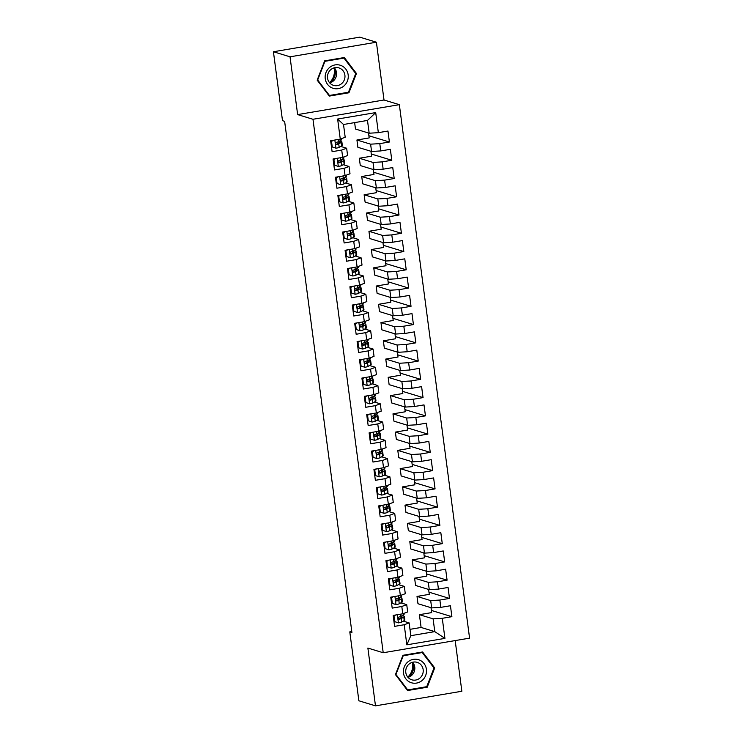 <?xml version="1.0" encoding="UTF-8"?>
<svg xmlns="http://www.w3.org/2000/svg" width="743" height="743" viewBox="0 0 743 743"><rect width="100%" height="100%" fill="white"/><g stroke="black" fill="none" stroke-linecap="round" stroke-linejoin="round"><path stroke-width="1.11" d="M329.52 82.668A14.86 14.173 107 0 0 334.304 69.359A14.86 14.173 107 0 0 334.034 67.882M407.777 677.114A14.86 14.173 107 0 0 412.56 663.805A14.86 14.173 107 0 0 412.291 662.319M376.404 42.212L290.03 56.812L297.637 114.598L384.01 99.999L376.404 42.212L359.788 37.15L273.424 51.75L282.498 120.672L284.625 121.323L351.922 632.516L349.795 631.866L358.869 700.788L375.484 705.85L461.849 691.25L455.18 640.577M384.01 99.999L399.344 104.67L469.576 638.144L383.212 652.744L312.979 119.27L399.344 104.67M409.978 629.34L421.095 627.454L434.785 631.624L444.927 638.386L442.28 618.306L451.893 616.681L450.444 605.731L440.84 607.356L439.875 600.047L449.487 598.421L448.048 587.472L438.435 589.097L437.478 581.797L447.082 580.172L445.642 569.212L436.03 570.838L435.073 563.538L444.676 561.912L443.237 550.953L433.633 552.578L432.667 545.278L442.271 543.653L440.831 532.703L431.228 534.328L430.262 527.019L439.875 525.394L438.426 514.444L428.822 516.069L427.857 508.76L437.469 507.144L436.03 496.185L426.417 497.81L425.46 490.51L435.064 488.885L433.624 477.925L424.012 479.551L423.055 472.251L432.658 470.625L431.219 459.676L421.615 461.301L420.649 453.992L430.253 452.366L428.813 441.416L419.21 443.042L418.244 435.732L427.857 434.116L426.408 423.157L416.804 424.782L415.839 417.482L425.451 415.857L424.012 404.898L414.399 406.523L413.442 399.223L423.046 397.598L421.606 386.648L411.993 388.273L411.037 380.964L420.64 379.339L419.201 368.389L409.597 370.014L408.631 362.705L418.235 361.089L416.795 350.129L407.192 351.755L406.226 344.455L415.839 342.829L414.39 331.87L404.786 333.496L403.82 326.196L413.433 324.57L411.993 313.62L402.381 315.236L401.424 307.936L411.028 306.311L409.588 295.361L399.975 296.986L399.019 289.677L408.622 288.061L407.183 277.102L397.579 278.727L396.613 271.427L406.217 269.802L404.777 258.843L395.174 260.468L394.208 253.168L403.82 251.543L402.372 240.593L392.768 242.209L391.802 234.909L401.415 233.283L399.975 222.333L390.363 223.959L389.406 216.65L399.01 215.033L397.57 204.074L387.957 205.7L387.001 198.4L396.604 196.774L395.165 185.815L385.561 187.44L384.595 180.14L394.199 178.515L392.759 167.565L383.156 169.181L382.19 161.881L391.802 160.256L390.354 149.306L380.75 150.931L379.794 143.622L389.397 142.006L387.957 131.047L378.345 132.672L369.169 133.211L367.488 120.431L343.507 124.49L345.198 137.269L340.275 139.108L337.628 119.029L375.707 112.592L378.345 132.672M444.927 638.386L406.848 644.822L404.211 624.742L409.133 622.903L403.282 621.12M340.275 139.108L330.663 140.733L332.112 151.683L341.715 150.058L342.681 157.367L333.068 158.993L334.517 169.943L344.12 168.317L345.077 175.617L335.474 177.243L336.913 188.202L346.526 186.577L347.483 193.877L337.879 195.502L339.319 206.461L348.922 204.836L349.888 212.136L340.285 213.761L341.724 224.711L351.328 223.086L352.293 230.395L342.681 232.02L344.13 242.97L353.733 241.345L354.699 248.654L345.086 250.27L346.526 261.23L356.138 259.604L357.095 266.904L347.492 268.529L348.931 279.489L358.544 277.863L359.501 285.163L349.897 286.789L351.337 297.739L360.94 296.113L361.906 303.423L352.303 305.048L353.742 315.998L363.346 314.373L364.311 321.682L354.699 323.298L356.148 334.257L365.751 332.632L366.717 339.932L357.104 341.557L358.544 352.516L368.156 350.891L369.113 358.191L359.51 359.816L360.949 370.766L370.562 369.141L371.519 376.45L361.915 378.076L363.355 389.026L372.958 387.4L373.924 394.709L364.321 396.325L365.76 407.285L375.364 405.659L376.329 412.959L366.717 414.585L368.166 425.544L377.769 423.919L378.735 431.219L369.122 432.844L370.562 443.794L380.175 442.169L381.131 449.478L371.528 451.103L372.967 462.053L382.58 460.428L383.537 467.737L373.933 469.353L375.373 480.312L384.976 478.687L385.942 485.987L376.339 487.612L377.778 498.572L387.382 496.946L388.348 504.246L378.735 505.872L380.184 516.822L389.787 515.205L390.753 522.505L381.14 524.131L382.58 535.081L392.193 533.455L393.149 540.765L383.546 542.381L384.985 553.34L394.598 551.715L395.555 559.015L385.951 560.64L387.391 571.599L396.994 569.974L397.96 577.274L388.357 578.899L389.796 589.849L399.4 588.233L400.366 595.533L390.753 597.158L392.202 608.108L401.805 606.483L402.762 613.792L393.158 615.408L394.598 626.368L404.211 624.742M356.928 140L370.608 144.17L371.574 151.47L357.885 147.3L356.928 140L369.178 137.929L368.528 133.016M379.794 143.622L370.608 144.17M380.75 150.931L371.574 151.47M337.628 119.029L343.507 124.49M359.324 158.25L373.014 162.429L373.97 169.729L360.29 165.559L359.324 158.25L371.574 156.179L370.933 151.275M382.19 161.881L373.014 162.429M383.156 169.181L373.97 169.729M341.715 150.058L346.637 148.219L340.786 146.436M346.637 148.219L347.594 155.519L342.681 157.367M361.73 176.509L375.419 180.679L376.376 187.988L362.695 183.809L361.73 176.509L373.98 174.438L373.339 169.534M384.595 180.14L375.419 180.679M385.561 187.44L376.376 187.988M344.12 168.317L349.043 166.478L343.192 164.695M349.043 166.478L349.999 173.778L345.077 175.617M364.135 194.768L377.815 198.938L378.781 206.238L365.101 202.068L364.135 194.768L376.385 192.697L375.735 187.793M387.001 198.4L377.815 198.938M387.957 205.7L378.781 206.238M346.526 186.577L351.439 184.738L345.597 182.954M351.439 184.738L352.405 192.038L347.483 193.877M366.54 213.027L380.221 217.197L381.187 224.497L367.497 220.327L366.54 213.027L378.791 210.956L378.141 206.043M389.406 216.65L380.221 217.197M390.363 223.959L381.187 224.497M348.922 204.836L353.844 202.988L348.003 201.204M353.844 202.988L354.81 210.297L349.888 212.136M368.946 231.277L382.626 235.457L383.592 242.757L369.903 238.587L368.946 231.277L381.196 229.206L380.546 224.302M391.802 234.909L382.626 235.457M392.768 242.209L383.592 242.757M351.328 223.086L356.25 221.247L350.399 219.464M356.25 221.247L357.216 228.556L352.293 230.395M371.342 249.537L385.032 253.707L385.988 261.016L372.308 256.837L371.342 249.537L383.592 247.465L382.951 242.562M394.208 253.168L385.032 253.707M395.174 260.468L385.988 261.016M353.733 241.345L358.655 239.506L352.804 237.723M358.655 239.506L359.612 246.806L354.699 248.654M373.748 267.796L387.437 271.966L388.394 279.266L374.713 275.096L373.748 267.796L385.998 265.725L385.357 260.821M396.613 271.427L387.437 271.966M397.579 278.727L388.394 279.266M356.138 259.604L361.061 257.765L355.21 255.982M361.061 257.765L362.017 265.065L357.095 266.904M376.153 286.055L389.834 290.225L390.799 297.525L377.11 293.355L376.153 286.055L388.403 283.984L387.753 279.071M399.019 289.677L389.834 290.225M399.975 296.986L390.799 297.525M358.544 277.863L363.457 276.015L357.615 274.241M363.457 276.015L364.423 283.324L359.501 285.163M378.558 304.305L392.239 308.484L393.205 315.784L379.515 311.614L378.558 304.305L390.809 302.234L390.159 297.33M401.424 307.936L392.239 308.484M402.381 315.236L393.205 315.784M360.94 296.113L365.862 294.274L360.021 292.491M365.862 294.274L366.828 301.584L361.906 303.423M380.964 322.564L394.644 326.734L395.61 334.044L381.921 329.873L380.964 322.564L393.214 320.493L392.564 315.589M403.82 326.196L394.644 326.734M404.786 333.496L395.61 334.044M363.346 314.373L368.268 312.534L362.417 310.75M368.268 312.534L369.234 319.834L364.311 321.682M383.36 340.823L397.05 344.993L398.007 352.293L384.326 348.123L383.36 340.823L395.61 338.752L394.97 333.848M406.226 344.455L397.05 344.993M407.192 351.755L398.007 352.293M365.751 332.632L370.673 330.793L364.822 329.01M370.673 330.793L371.63 338.093L366.717 339.932M385.766 359.083L399.455 363.253L400.412 370.553L386.731 366.383L385.766 359.083L398.016 357.011L397.375 352.108M408.631 362.705L399.455 363.253M409.597 370.014L400.412 370.553M368.156 350.891L373.079 349.043L367.228 347.269M373.079 349.043L374.035 356.352L369.113 358.191M388.171 377.333L401.852 381.512L402.817 388.812L389.128 384.642L388.171 377.333L400.421 375.261L399.771 370.358M411.037 380.964L401.852 381.512M411.993 388.273L402.817 388.812M370.562 369.141L375.475 367.302L369.633 365.519M375.475 367.302L376.441 374.611L371.519 376.45M390.577 395.592L404.257 399.762L405.223 407.071L391.533 402.901L390.577 395.592L402.827 393.521L402.177 388.617M413.442 399.223L404.257 399.762M414.399 406.523L405.223 407.071M372.958 387.4L377.881 385.561L372.039 383.778M377.881 385.561L378.846 392.861L373.924 394.709M392.982 413.851L406.662 418.021L407.619 425.321L393.939 421.151L392.982 413.851L405.232 411.78L404.582 406.876M415.839 417.482L406.662 418.021M416.804 424.782L407.619 425.321M375.364 405.659L380.286 403.82L374.435 402.037M380.286 403.82L381.252 411.12L376.329 412.959M395.378 432.11L409.068 436.28L410.025 443.58L396.344 439.41L395.378 432.11L407.628 430.039L406.988 425.135M418.244 435.732L409.068 436.28M419.21 443.042L410.025 443.58M377.769 423.919L382.691 422.07L376.84 420.297M382.691 422.07L383.648 429.38L378.735 431.219M397.784 450.36L411.473 454.54L412.43 461.84L398.75 457.669L397.784 450.36L410.034 448.289L409.393 443.385M420.649 453.992L411.473 454.54M421.615 461.301L412.43 461.84M380.175 442.169L385.097 440.33L379.246 438.546M385.097 440.33L386.054 447.639L381.131 449.478M400.189 468.619L413.87 472.789L414.835 480.099L401.146 475.929L400.189 468.619L412.439 466.548L411.789 461.644M423.055 472.251L413.87 472.789M424.012 479.551L414.835 480.099M382.58 460.428L387.493 458.589L381.651 456.806M387.493 458.589L388.459 465.889L383.537 467.737M402.595 486.879L416.275 491.049L417.241 498.349L403.551 494.179L402.595 486.879L414.845 484.808L414.195 479.904M425.46 490.51L416.275 491.049M426.417 497.81L417.241 498.349M384.976 478.687L389.899 476.848L384.057 475.065M389.899 476.848L390.864 484.148L385.942 485.987M405 505.138L418.68 509.308L419.637 516.608L405.957 512.438L405 505.138L417.25 503.067L416.6 498.163M427.857 508.76L418.68 509.308M428.822 516.069L419.637 516.608M387.382 496.946L392.304 495.107L386.453 493.324M392.304 495.107L393.27 502.407L388.348 504.246M407.396 523.397L421.086 527.567L422.043 534.867L408.362 530.697L407.396 523.397L419.646 521.326L419.006 516.413M430.262 527.019L421.086 527.567M431.228 534.328L422.043 534.867M389.787 515.205L394.709 513.357L388.858 511.574M394.709 513.357L395.666 520.667L390.753 522.505M409.802 541.647L423.491 545.817L424.448 553.126L410.768 548.956L409.802 541.647L422.052 539.576L421.411 534.672M432.667 545.278L423.491 545.817M433.633 552.578L424.448 553.126M392.193 533.455L397.115 531.616L391.264 529.833M397.115 531.616L398.072 538.916L393.149 540.765M412.207 559.906L425.888 564.076L426.853 571.376L413.164 567.206L412.207 559.906L424.457 557.835L423.807 552.931M435.073 563.538L425.888 564.076M436.03 570.838L426.853 571.376M394.598 551.715L399.511 549.876L393.669 548.093M399.511 549.876L400.477 557.176L395.555 559.015M414.613 578.165L428.293 582.336L429.259 589.636L415.569 585.465L414.613 578.165L426.863 576.094L426.213 571.191M437.478 581.797L428.293 582.336M438.435 589.097L429.259 589.636M396.994 569.974L401.917 568.135L396.075 566.352M401.917 568.135L402.882 575.435L397.96 577.274M417.018 596.425L430.699 600.595L431.655 607.895L417.975 603.725L417.018 596.425L429.268 594.354L428.618 589.44M439.875 600.047L430.699 600.595M440.84 607.356L431.655 607.895M399.4 588.233L404.322 586.385L398.471 584.602M404.322 586.385L405.288 593.694L400.366 595.533M421.095 627.454L419.414 614.675L433.104 618.845L434.785 631.624L410.814 635.683L409.133 622.903M442.28 618.306L433.104 618.845M401.805 606.483L406.727 604.644L400.876 602.861M406.727 604.644L407.684 611.944L402.762 613.792M290.03 56.812L273.424 51.75M383.212 652.744L367.878 648.063L375.484 705.85M297.637 114.598L312.979 119.27M351.792 631.531L349.795 631.866M369.169 133.211L355.479 129.041L354.634 122.604M431.024 607.7L431.664 612.604L419.414 614.675M406.848 644.822L410.814 635.683M367.488 120.431L375.707 112.592M402.929 655.298L395.434 674.579L407.573 690.535L427.216 687.21L434.711 667.938L422.572 651.973L402.929 655.298M329.307 96.088L348.95 92.764L356.454 73.492L344.315 57.527L324.672 60.852L317.168 80.133L329.307 96.088M451.893 616.681L431.386 610.43M449.487 598.421L428.98 592.171M447.082 580.172L426.575 573.921M444.676 561.912L424.169 555.662M442.271 543.653L421.764 537.403M439.875 525.394L419.368 519.143M437.469 507.144L416.962 500.893M435.064 488.885L414.557 482.634M432.658 470.625L412.151 464.375M430.253 452.366L409.746 446.116M427.857 434.116L407.35 427.857M425.451 415.857L404.944 409.607M423.046 397.598L402.539 391.347M420.64 379.339L400.133 373.088M418.235 361.089L397.728 354.829M415.839 342.829L395.332 336.579M413.433 324.57L392.926 318.32M411.028 306.311L390.521 300.061M408.622 288.061L388.115 281.801M406.217 269.802L385.71 263.551M403.82 251.543L383.314 245.292M401.415 233.283L380.908 227.033M399.01 215.033L378.503 208.774M396.604 196.774L376.097 190.524M394.199 178.515L373.692 172.265M391.802 160.256L371.296 154.005M389.397 142.006L368.89 135.746M433.708 667.632L434.711 667.938M425.925 686.82L427.216 687.21M347.668 92.373L348.95 92.764M355.451 73.185L356.454 73.492M395.601 615L394.013 616.17L394.728 621.65L398.499 622.875A4.922 0.632 -7.5 0 0 401.675 622.04L404.229 620.572A14.21 1.83 -7.5 0 0 404.805 619.95L404.35 616.476A14.21 1.83 -7.5 0 0 401.963 615.789M398.499 622.875L394.728 621.65M394.013 616.17L393.316 615.956L394.041 621.436M393.316 615.956L394.329 615.213M403.932 613.356L404.062 614.285A14.21 1.83 172.5 0 1 403.486 614.916L400.932 616.374A4.922 0.632 172.5 0 1 399.01 616.978C397.83 617.962 397.932 618.687 399.297 619.16A4.922 0.632 -7.5 0 0 401.22 618.566L403.774 617.108A14.21 1.83 -7.5 0 0 404.35 616.476M401.006 616.337A11.795 1.523 172.5 0 1 401.954 616.792A11.795 1.523 172.5 0 1 401.471 617.312L398.861 619.142M393.196 596.74L391.607 597.911L392.332 603.39L396.093 604.616A4.922 0.632 -7.5 0 0 399.279 603.78L401.824 602.322A14.21 1.83 -7.5 0 0 402.4 601.691L401.944 598.217A14.21 1.83 -7.5 0 0 399.558 597.53M396.093 604.616L392.332 603.39M391.607 597.911L390.911 597.706L391.635 603.177M390.911 597.706L391.923 596.954M401.526 595.097L401.657 596.025A14.21 1.83 172.5 0 1 401.081 596.657L398.527 598.124A4.922 0.632 172.5 0 1 396.604 598.719C395.434 599.703 395.527 600.437 396.892 600.911A4.922 0.632 -7.5 0 0 398.815 600.316L401.369 598.849A14.21 1.83 -7.5 0 0 401.944 598.217M398.601 598.078A11.795 1.523 172.5 0 1 399.548 598.533A11.795 1.523 172.5 0 1 399.075 599.062L396.465 600.892M390.79 578.491L389.202 579.661L389.926 585.131L393.688 586.366A4.922 0.632 -7.5 0 0 396.873 585.521L399.418 584.063A14.21 1.83 -7.5 0 0 399.994 583.431L399.539 579.967A14.21 1.83 -7.5 0 0 397.152 579.271M393.688 586.366L389.926 585.131M389.202 579.661L388.515 579.447L389.23 584.927M388.515 579.447L389.518 578.704M399.13 576.837L399.251 577.775A14.21 1.83 172.5 0 1 398.675 578.398L396.13 579.865A4.922 0.632 172.5 0 1 394.199 580.459C393.028 581.444 393.121 582.178 394.487 582.651A4.922 0.632 -7.5 0 0 396.418 582.057L398.963 580.589A14.21 1.83 -7.5 0 0 399.539 579.967M396.195 579.819A11.795 1.523 172.5 0 1 397.143 580.283A11.795 1.523 172.5 0 1 396.669 580.803L394.059 582.633M412.532 662.254A11.609 11.071 -73 0 1 409.263 676.362A11.609 11.071 -73 0 1 407.944 677.31M407.888 661.911A12.074 11.517 107 0 0 405.827 678.833A12.074 11.517 107 0 0 422.052 680.532A12.074 11.517 107 0 0 424.104 663.61A12.074 11.517 107 0 0 407.888 661.911M409.124 664.028A9.139 8.721 107 0 0 411.817 679.817A9.139 8.721 107 0 0 423.101 669.257A9.139 8.721 107 0 0 409.124 664.028M407.981 677.347A9.139 8.721 107 0 0 412.588 662.245M433.996 668.003L426.733 686.681L407.703 689.903L395.935 674.44L403.208 655.763L422.238 652.54L433.996 668.003M406.904 689.662L407.703 689.903M421.16 652.215L422.238 652.54M334.276 67.808A11.609 11.071 -73 0 1 331.006 81.916A11.609 11.071 -73 0 1 329.688 82.863M329.623 67.464A12.074 11.517 107 0 0 327.561 84.386A12.074 11.517 107 0 0 343.786 86.086A12.074 11.517 107 0 0 345.848 69.164A12.074 11.517 107 0 0 329.623 67.464M330.858 69.582A9.139 8.721 107 0 0 333.551 85.371A9.139 8.721 107 0 0 344.845 74.811A9.139 8.721 107 0 0 330.858 69.582M329.725 82.9A9.139 8.721 107 0 0 334.331 67.799M355.739 73.557L348.467 92.234L329.437 95.457L317.679 79.993L324.942 61.316L343.972 58.093L355.739 73.557M328.647 95.215L329.437 95.457M342.894 57.768L343.972 58.093M388.385 560.231L386.797 561.402L387.521 566.881L391.282 568.107A4.922 0.632 -7.5 0 0 394.468 567.271L397.013 565.804A14.21 1.83 -7.5 0 0 397.589 565.172L397.134 561.708A14.21 1.83 -7.5 0 0 394.747 561.021M391.282 568.107L387.521 566.881M386.797 561.402L386.109 561.188L386.834 566.668M386.109 561.188L387.122 560.445M396.725 558.578L396.846 559.516A14.21 1.83 172.5 0 1 396.27 560.148L393.725 561.606A4.922 0.632 172.5 0 1 391.802 562.2C390.623 563.185 390.716 563.918 392.09 564.392A4.922 0.632 -7.5 0 0 394.013 563.798L396.558 562.34A14.21 1.83 -7.5 0 0 397.134 561.708M393.799 561.569A11.795 1.523 172.5 0 1 394.737 562.024A11.795 1.523 172.5 0 1 394.264 562.544L391.654 564.374M385.988 541.972L384.4 543.142L385.115 548.622L388.886 549.848A4.922 0.632 -7.5 0 0 392.063 549.012L394.617 547.545A14.21 1.83 -7.5 0 0 395.192 546.922L394.728 543.449A14.21 1.83 -7.5 0 0 392.35 542.761M388.886 549.848L385.115 548.622M384.4 543.142L383.704 542.929L384.428 548.408M383.704 542.929L384.716 542.186M394.319 540.328L394.44 541.257A14.21 1.83 172.5 0 1 393.864 541.888L391.32 543.347A4.922 0.632 172.5 0 1 389.397 543.95C388.217 544.935 388.32 545.659 389.685 546.133A4.922 0.632 -7.5 0 0 391.607 545.538L394.152 544.08A14.21 1.83 -7.5 0 0 394.728 543.449M391.394 543.309A11.795 1.523 172.5 0 1 392.341 543.765A11.795 1.523 172.5 0 1 391.858 544.285L389.248 546.114M383.583 523.713L381.995 524.883L382.71 530.363L386.481 531.589A4.922 0.632 -7.5 0 0 389.657 530.753L392.211 529.295A14.21 1.83 -7.5 0 0 392.787 528.663L392.332 525.19A14.21 1.83 -7.5 0 0 389.945 524.502M386.481 531.589L382.71 530.363M381.995 524.883L381.298 524.679L382.023 530.149M381.298 524.679L382.311 523.926M391.914 522.069L392.044 522.998A14.21 1.83 172.5 0 1 391.468 523.629L388.914 525.097A4.922 0.632 172.5 0 1 386.992 525.691C385.812 526.676 385.914 527.409 387.279 527.883A4.922 0.632 -7.5 0 0 389.202 527.289L391.756 525.821A14.21 1.83 -7.5 0 0 392.332 525.19M388.988 525.05A11.795 1.523 172.5 0 1 389.936 525.505A11.795 1.523 172.5 0 1 389.453 526.035L386.843 527.864M381.178 505.463L379.589 506.633L380.314 512.103L384.075 513.339A4.922 0.632 -7.5 0 0 387.261 512.494L389.806 511.035A14.21 1.83 -7.5 0 0 390.381 510.404L389.926 506.94A14.21 1.83 -7.5 0 0 387.54 506.243M384.075 513.339L380.314 512.103M379.589 506.633L378.893 506.42L379.617 511.899M378.893 506.42L379.905 505.677M389.508 503.81L389.638 504.748A14.21 1.83 172.5 0 1 389.063 505.37L386.509 506.837A4.922 0.632 172.5 0 1 384.586 507.432C383.416 508.416 383.509 509.15 384.874 509.624A4.922 0.632 -7.5 0 0 386.797 509.029L389.351 507.562A14.21 1.83 -7.5 0 0 389.926 506.94M386.583 506.791A11.795 1.523 172.5 0 1 387.53 507.255A11.795 1.523 172.5 0 1 387.057 507.775L384.447 509.605M378.772 487.204L377.184 488.374L377.908 493.854L381.67 495.079A4.922 0.632 -7.5 0 0 384.855 494.244L387.4 492.776A14.21 1.83 -7.5 0 0 387.976 492.145L387.521 488.68A14.21 1.83 -7.5 0 0 385.134 487.993M381.67 495.079L377.908 493.854M377.184 488.374L376.497 488.16L377.212 493.64M376.497 488.16L377.5 487.417M387.112 485.55L387.233 486.489A14.21 1.83 172.5 0 1 386.657 487.12L384.112 488.578A4.922 0.632 172.5 0 1 382.181 489.173C381.01 490.157 381.103 490.891 382.469 491.364A4.922 0.632 -7.5 0 0 384.4 490.77L386.945 489.312A14.21 1.83 -7.5 0 0 387.521 488.68M384.177 488.541A11.795 1.523 172.5 0 1 385.125 488.996A11.795 1.523 172.5 0 1 384.651 489.516L382.041 491.346M376.367 468.944L374.778 470.115L375.503 475.594L379.264 476.82A4.922 0.632 -7.5 0 0 382.45 475.984L384.995 474.517A14.21 1.83 -7.5 0 0 385.571 473.895L385.115 470.421A14.21 1.83 -7.5 0 0 382.729 469.734M379.264 476.82L375.503 475.594M374.778 470.115L374.091 469.901L374.816 475.381M374.091 469.901L375.104 469.158M384.707 467.291L384.828 468.229A14.21 1.83 172.5 0 1 384.252 468.861L381.707 470.319A4.922 0.632 172.5 0 1 379.784 470.923C378.605 471.907 378.698 472.632 380.072 473.105A4.922 0.632 -7.5 0 0 381.995 472.511L384.54 471.053A14.21 1.83 -7.5 0 0 385.115 470.421M381.781 470.282A11.795 1.523 172.5 0 1 382.729 470.737A11.795 1.523 172.5 0 1 382.246 471.257L379.636 473.087M373.97 450.685L372.382 451.855L373.097 457.335L376.868 458.561A4.922 0.632 -7.5 0 0 380.044 457.725L382.599 456.267A14.21 1.83 -7.5 0 0 383.174 455.635L382.71 452.162A14.21 1.83 -7.5 0 0 380.332 451.475M376.868 458.561L373.097 457.335M372.382 451.855L371.686 451.651L372.41 457.121M371.686 451.651L372.698 450.899M382.301 449.041L382.422 449.97A14.21 1.83 172.5 0 1 381.846 450.602L379.301 452.069A4.922 0.632 172.5 0 1 377.379 452.663C376.199 453.648 376.302 454.382 377.667 454.855A4.922 0.632 -7.5 0 0 379.589 454.261L382.134 452.793A14.21 1.83 -7.5 0 0 382.71 452.162M379.376 452.023A11.795 1.523 172.5 0 1 380.323 452.478A11.795 1.523 172.5 0 1 379.84 453.007L377.23 454.837M371.565 432.435L369.977 433.606L370.692 439.076L374.463 440.311A4.922 0.632 -7.5 0 0 377.639 439.466L380.193 438.008A14.21 1.83 -7.5 0 0 380.769 437.376L380.314 433.912A14.21 1.83 -7.5 0 0 377.927 433.215M374.463 440.311L370.692 439.076M369.977 433.606L369.28 433.392L370.005 438.872M369.28 433.392L370.293 432.649M379.896 430.782L380.026 431.72A14.21 1.83 172.5 0 1 379.45 432.342L376.896 433.81A4.922 0.632 172.5 0 1 374.974 434.404C373.794 435.389 373.896 436.122 375.261 436.596A4.922 0.632 -7.5 0 0 377.184 436.002L379.738 434.534A14.21 1.83 -7.5 0 0 380.314 433.912M376.97 433.763A11.795 1.523 172.5 0 1 377.918 434.228A11.795 1.523 172.5 0 1 377.444 434.748L374.825 436.578M369.16 414.176L367.571 415.346L368.296 420.817L372.057 422.052A4.922 0.632 -7.5 0 0 375.243 421.216L377.788 419.749A14.21 1.83 -7.5 0 0 378.363 419.117L377.908 415.653A14.21 1.83 -7.5 0 0 375.521 414.966M372.057 422.052L368.296 420.817M367.571 415.346L366.875 415.133L367.599 420.612M366.875 415.133L367.887 414.39M377.5 412.523L377.62 413.461A14.21 1.83 172.5 0 1 377.045 414.092L374.491 415.551A4.922 0.632 172.5 0 1 372.568 416.145C371.398 417.129 371.491 417.863 372.856 418.337A4.922 0.632 -7.5 0 0 374.778 417.742L377.333 416.284A14.21 1.83 -7.5 0 0 377.908 415.653M374.565 415.513A11.795 1.523 172.5 0 1 375.512 415.969A11.795 1.523 172.5 0 1 375.039 416.489L372.429 418.318M366.754 395.917L365.166 397.087L365.89 402.567L369.652 403.793A4.922 0.632 -7.5 0 0 372.837 402.957L375.382 401.489A14.21 1.83 -7.5 0 0 375.958 400.867L375.503 397.394A14.21 1.83 -7.5 0 0 373.116 396.706M369.652 403.793L365.89 402.567M365.166 397.087L364.479 396.873L365.194 402.353M364.479 396.873L365.482 396.13M375.094 394.264L375.215 395.202A14.21 1.83 172.5 0 1 374.639 395.833L372.094 397.291A4.922 0.632 172.5 0 1 370.163 397.895C368.992 398.88 369.085 399.604 370.451 400.078A4.922 0.632 -7.5 0 0 372.382 399.483L374.927 398.025A14.21 1.83 -7.5 0 0 375.503 397.394M372.159 397.254A11.795 1.523 172.5 0 1 373.107 397.709A11.795 1.523 172.5 0 1 372.633 398.229L370.023 400.059M364.349 377.658L362.76 378.828L363.485 384.307L367.256 385.533A4.922 0.632 -7.5 0 0 370.432 384.698L372.977 383.239A14.21 1.83 -7.5 0 0 373.553 382.608L373.097 379.134A14.21 1.83 -7.5 0 0 370.711 378.447M367.256 385.533L363.485 384.307M362.76 378.828L362.073 378.624L362.798 384.094M362.073 378.624L363.086 377.871M372.689 376.014L372.81 376.942A14.21 1.83 172.5 0 1 372.234 377.574L369.689 379.041A4.922 0.632 172.5 0 1 367.766 379.636C366.587 380.62 366.68 381.354 368.054 381.828A4.922 0.632 -7.5 0 0 369.977 381.233L372.522 379.766A14.21 1.83 -7.5 0 0 373.097 379.134M369.763 378.995A11.795 1.523 172.5 0 1 370.711 379.45A11.795 1.523 172.5 0 1 370.228 379.97L367.618 381.809M361.952 359.408L360.364 360.578L361.079 366.048L364.85 367.283A4.922 0.632 -7.5 0 0 368.026 366.438L370.581 364.98A14.21 1.83 -7.5 0 0 371.156 364.349L370.692 360.884A14.21 1.83 -7.5 0 0 368.314 360.188M364.85 367.283L361.079 366.048M360.364 360.578L359.668 360.364L360.392 365.844M359.668 360.364L360.68 359.621M370.283 357.754L370.404 358.693A14.21 1.83 172.5 0 1 369.828 359.315L367.283 360.782A4.922 0.632 172.5 0 1 365.361 361.377C364.181 362.361 364.284 363.095 365.649 363.568A4.922 0.632 -7.5 0 0 367.571 362.974L370.116 361.507A14.21 1.83 -7.5 0 0 370.692 360.884M367.358 360.736A11.795 1.523 172.5 0 1 368.305 361.191A11.795 1.523 172.5 0 1 367.822 361.72L365.212 363.55M359.547 341.148L357.959 342.319L358.674 347.789L362.445 349.024A4.922 0.632 -7.5 0 0 365.621 348.179L368.175 346.721A14.21 1.83 -7.5 0 0 368.751 346.089L368.296 342.625A14.21 1.83 -7.5 0 0 365.909 341.938M362.445 349.024L358.674 347.789M357.959 342.319L357.262 342.105L357.987 347.585M357.262 342.105L358.275 341.362M367.878 339.495L368.008 340.433A14.21 1.83 172.5 0 1 367.432 341.065L364.878 342.523A4.922 0.632 172.5 0 1 362.955 343.117C361.776 344.102 361.878 344.836 363.243 345.309A4.922 0.632 -7.5 0 0 365.166 344.715L367.72 343.257A14.21 1.83 -7.5 0 0 368.296 342.625M364.952 342.486A11.795 1.523 172.5 0 1 365.9 342.941A11.795 1.523 172.5 0 1 365.426 343.461L362.807 345.291M357.142 322.889L355.553 324.059L356.278 329.539L360.039 330.765A4.922 0.632 -7.5 0 0 363.225 329.929L365.77 328.462A14.21 1.83 -7.5 0 0 366.345 327.839L365.89 324.366A14.21 1.83 -7.5 0 0 363.503 323.679M360.039 330.765L356.278 329.539M355.553 324.059L354.866 323.846L355.581 329.325M354.866 323.846L355.869 323.103M365.482 321.236L365.602 322.174A14.21 1.83 172.5 0 1 365.027 322.806L362.473 324.264A4.922 0.632 172.5 0 1 360.55 324.867C359.38 325.852 359.473 326.576 360.838 327.05A4.922 0.632 -7.5 0 0 362.76 326.456L365.315 324.997A14.21 1.83 -7.5 0 0 365.89 324.366M362.547 324.227A11.795 1.523 172.5 0 1 363.494 324.682A11.795 1.523 172.5 0 1 363.021 325.202L360.411 327.031M354.736 304.63L353.148 305.8L353.872 311.28L357.634 312.506A4.922 0.632 -7.5 0 0 360.819 311.67L363.364 310.212A14.21 1.83 -7.5 0 0 363.94 309.58L363.485 306.107A14.21 1.83 -7.5 0 0 361.098 305.419M357.634 312.506L353.872 311.28M353.148 305.8L352.461 305.596L353.176 311.066M352.461 305.596L353.464 304.844M363.076 302.986L363.197 303.915A14.21 1.83 172.5 0 1 362.621 304.546L360.076 306.014A4.922 0.632 172.5 0 1 358.145 306.608C356.974 307.593 357.067 308.326 358.432 308.8A4.922 0.632 -7.5 0 0 360.364 308.196L362.909 306.738A14.21 1.83 -7.5 0 0 363.485 306.107M360.141 305.967A11.795 1.523 172.5 0 1 361.089 306.422A11.795 1.523 172.5 0 1 360.615 306.943L358.005 308.782M352.331 286.371L350.742 287.541L351.467 293.021L355.238 294.256A4.922 0.632 -7.5 0 0 358.414 293.411L360.959 291.953A14.21 1.83 -7.5 0 0 361.535 291.321L361.079 287.857A14.21 1.83 -7.5 0 0 358.693 287.16M355.238 294.256L351.467 293.021M350.742 287.541L350.055 287.337L350.78 292.807M350.055 287.337L351.067 286.594M360.671 284.727L360.792 285.665A14.21 1.83 172.5 0 1 360.216 286.287L357.671 287.755A4.922 0.632 172.5 0 1 355.748 288.349C354.569 289.333 354.662 290.067 356.036 290.541A4.922 0.632 -7.5 0 0 357.959 289.946L360.504 288.479A14.21 1.83 -7.5 0 0 361.079 287.857M357.745 287.708A11.795 1.523 172.5 0 1 358.693 288.163A11.795 1.523 172.5 0 1 358.21 288.693L355.6 290.522M349.934 268.121L348.346 269.291L349.061 274.761L352.832 275.997A4.922 0.632 -7.5 0 0 356.008 275.151L358.563 273.693A14.21 1.83 -7.5 0 0 359.138 273.062L358.674 269.598A14.21 1.83 -7.5 0 0 356.296 268.91M352.832 275.997L349.061 274.761M348.346 269.291L347.65 269.077L348.374 274.557M347.65 269.077L348.662 268.334M358.265 266.468L358.386 267.406A14.21 1.83 172.5 0 1 357.81 268.037L355.265 269.495A4.922 0.632 172.5 0 1 353.343 270.09C352.163 271.074 352.266 271.808 353.631 272.282A4.922 0.632 -7.5 0 0 355.553 271.687L358.107 270.229A14.21 1.83 -7.5 0 0 358.674 269.598M355.34 269.458A11.795 1.523 172.5 0 1 356.287 269.913A11.795 1.523 172.5 0 1 355.804 270.433L353.194 272.263M347.529 249.862L345.941 251.032L346.656 256.511L350.427 257.737A4.922 0.632 -7.5 0 0 353.603 256.902L356.157 255.434A14.21 1.83 -7.5 0 0 356.733 254.812L356.278 251.338A14.21 1.83 -7.5 0 0 353.891 250.651M350.427 257.737L346.656 256.511M345.941 251.032L345.244 250.818L345.969 256.298M345.244 250.818L346.257 250.075M355.86 248.208L355.99 249.146A14.21 1.83 172.5 0 1 355.414 249.778L352.86 251.236A4.922 0.632 172.5 0 1 350.937 251.84C349.758 252.824 349.86 253.549 351.225 254.022A4.922 0.632 -7.5 0 0 353.148 253.428L355.702 251.97A14.21 1.83 -7.5 0 0 356.278 251.338M352.934 251.199A11.795 1.523 172.5 0 1 353.882 251.654A11.795 1.523 172.5 0 1 353.408 252.174L350.789 254.004M345.124 231.602L343.535 232.773L344.26 238.252L348.021 239.478A4.922 0.632 -7.5 0 0 351.207 238.642L353.752 237.184A14.21 1.83 -7.5 0 0 354.327 236.553L353.872 233.079A14.21 1.83 -7.5 0 0 351.485 232.392M348.021 239.478L344.26 238.252M343.535 232.773L342.848 232.568L343.563 238.039M342.848 232.568L343.851 231.816M353.464 229.958L353.584 230.887A14.21 1.83 172.5 0 1 353.009 231.519L350.455 232.986A4.922 0.632 172.5 0 1 348.532 233.581C347.362 234.565 347.455 235.29 348.82 235.772A4.922 0.632 -7.5 0 0 350.742 235.169L353.296 233.711A14.21 1.83 -7.5 0 0 353.872 233.079M350.529 232.94A11.795 1.523 172.5 0 1 351.476 233.395A11.795 1.523 172.5 0 1 351.002 233.915L348.393 235.754M342.718 213.343L341.13 214.513L341.854 219.993L345.616 221.228A4.922 0.632 -7.5 0 0 348.801 220.383L351.346 218.925A14.21 1.83 -7.5 0 0 351.922 218.293L351.467 214.829A14.21 1.83 -7.5 0 0 349.08 214.133M345.616 221.228L341.854 219.993M341.13 214.513L340.443 214.309L341.158 219.779M340.443 214.309L341.446 213.566M351.058 211.699L351.179 212.637A14.21 1.83 172.5 0 1 350.603 213.26L348.058 214.727A4.922 0.632 172.5 0 1 346.127 215.321C344.956 216.306 345.049 217.04 346.414 217.513A4.922 0.632 -7.5 0 0 348.346 216.919L350.891 215.451A14.21 1.83 -7.5 0 0 351.467 214.829M348.123 214.681A11.795 1.523 172.5 0 1 349.071 215.136A11.795 1.523 172.5 0 1 348.597 215.665L345.987 217.495M340.313 195.093L338.724 196.263L339.449 201.734L343.22 202.969A4.922 0.632 -7.5 0 0 346.396 202.124L348.95 200.666A14.21 1.83 -7.5 0 0 349.516 200.034L349.061 196.57A14.21 1.83 -7.5 0 0 346.675 195.883M343.22 202.969L339.449 201.734M338.724 196.263L338.037 196.05L338.762 201.529M338.037 196.05L339.049 195.307M348.653 193.44L348.773 194.378A14.21 1.83 172.5 0 1 348.198 195.01L345.653 196.468A4.922 0.632 172.5 0 1 343.73 197.062C342.551 198.047 342.644 198.78 344.018 199.254A4.922 0.632 -7.5 0 0 345.941 198.66L348.486 197.201A14.21 1.83 -7.5 0 0 349.061 196.57M345.727 196.431A11.795 1.523 172.5 0 1 346.675 196.886A11.795 1.523 172.5 0 1 346.192 197.406L343.582 199.235M337.916 176.834L336.328 178.004L337.043 183.484L340.814 184.71A4.922 0.632 -7.5 0 0 343.99 183.874L346.544 182.406A14.21 1.83 -7.5 0 0 347.12 181.784L346.656 178.311A14.21 1.83 -7.5 0 0 344.278 177.623M340.814 184.71L337.043 183.484M336.328 178.004L335.632 177.791L336.356 183.27M335.632 177.791L336.644 177.048M346.247 175.181L346.368 176.119A14.21 1.83 172.5 0 1 345.792 176.75L343.247 178.209A4.922 0.632 172.5 0 1 341.325 178.803C340.145 179.797 340.248 180.521 341.613 180.995A4.922 0.632 -7.5 0 0 343.535 180.4L346.089 178.942A14.21 1.83 -7.5 0 0 346.656 178.311M343.322 178.171A11.795 1.523 172.5 0 1 344.269 178.626A11.795 1.523 172.5 0 1 343.786 179.147L341.176 180.976M335.511 158.575L333.923 159.745L334.647 165.225L338.409 166.451A4.922 0.632 -7.5 0 0 341.585 165.615L344.139 164.157A14.21 1.83 -7.5 0 0 344.715 163.525L344.26 160.051A14.21 1.83 -7.5 0 0 341.873 159.364M338.409 166.451L334.647 165.225M333.923 159.745L333.226 159.531L333.951 165.011M333.226 159.531L334.239 158.788M343.842 156.931L343.972 157.86A14.21 1.83 172.5 0 1 343.396 158.491L340.842 159.959A4.922 0.632 172.5 0 1 338.919 160.553C337.74 161.537 337.842 162.262 339.207 162.745A4.922 0.632 -7.5 0 0 341.13 162.141L343.684 160.683A14.21 1.83 -7.5 0 0 344.26 160.051M340.916 159.912A11.795 1.523 172.5 0 1 341.864 160.367A11.795 1.523 172.5 0 1 341.39 160.887L338.771 162.726M333.105 140.316L331.517 141.486L332.242 146.965L336.003 148.201A4.922 0.632 -7.5 0 0 339.189 147.355L341.734 145.897A14.21 1.83 -7.5 0 0 342.309 145.266L341.854 141.802A14.21 1.83 -7.5 0 0 339.467 141.105M336.003 148.201L332.242 146.965M331.517 141.486L330.83 141.281L331.545 146.752M330.83 141.281L331.833 140.538M341.446 138.672L341.566 139.61A14.21 1.83 172.5 0 1 340.991 140.232L338.436 141.699A4.922 0.632 172.5 0 1 336.514 142.294C335.344 143.278 335.437 144.012 336.802 144.486A4.922 0.632 -7.5 0 0 338.724 143.891L341.278 142.424A14.21 1.83 -7.5 0 0 341.854 141.802M338.511 141.653A11.795 1.523 172.5 0 1 339.458 142.108A11.795 1.523 172.5 0 1 338.984 142.637L336.375 144.467M397.329 614.712L398.406 622.848M403.774 617.108L404.229 620.572M403.31 613.588L403.486 614.916M401.22 618.566L401.675 622.04M400.635 614.145L400.932 616.374M394.932 596.453L396 604.588M401.369 598.849L401.824 602.322M400.904 595.329L401.081 596.657M398.815 600.316L399.279 603.78M398.239 595.895L398.527 598.124M392.527 578.193L393.595 586.329M398.963 580.589L399.418 584.063M398.499 577.07L398.675 578.398M396.418 582.057L396.873 585.521M395.833 577.636L396.13 579.865M390.121 559.934L391.189 568.079M396.558 562.34L397.013 565.804M396.093 558.82L396.27 560.148M394.013 563.798L394.468 567.271M393.428 559.377L393.725 561.606M387.716 541.675L388.793 549.82M394.152 544.08L394.617 547.545M393.697 540.56L393.864 541.888M391.607 545.538L392.063 549.012M391.022 541.118L391.32 543.347M385.311 523.425L386.388 531.561M391.756 525.821L392.211 529.295M391.292 522.301L391.468 523.629M389.202 527.289L389.657 530.753M388.626 522.868L388.914 525.097M382.914 505.166L383.982 513.302M389.351 507.562L389.806 511.035M388.886 504.042L389.063 505.37M386.797 509.029L387.261 512.494M386.221 504.608L386.509 506.837M380.509 486.906L381.577 495.052M386.945 489.312L387.4 492.776M386.481 485.792L386.657 487.12M384.4 490.77L384.855 494.244M383.815 486.349L384.112 488.578M378.103 468.647L379.171 476.792M384.54 471.053L384.995 474.517M384.075 467.533L384.252 468.861M381.995 472.511L382.45 475.984M381.41 468.09L381.707 470.319M375.698 450.397L376.775 458.533M382.134 452.793L382.599 456.267M381.679 449.274L381.846 450.602M379.589 454.261L380.044 457.725M379.004 449.84L379.301 452.069M373.292 432.138L374.37 440.274M379.738 434.534L380.193 438.008M379.274 431.014L379.45 432.342M377.184 436.002L377.639 439.466M376.608 431.581L376.896 433.81M370.896 413.879L371.964 422.024M377.333 416.284L377.788 419.749M376.868 412.755L377.045 414.092M374.778 417.742L375.243 421.216M374.203 413.322L374.491 415.551M368.491 395.62L369.559 403.765M374.927 398.025L375.382 401.489M374.463 394.505L374.639 395.833M372.382 399.483L372.837 402.957M371.797 395.062L372.094 397.291M366.085 377.37L367.153 385.506M372.522 379.766L372.977 383.239M372.057 376.246L372.234 377.574M369.977 381.233L370.432 384.698M369.392 376.803L369.689 379.041M363.68 359.11L364.757 367.246M370.116 361.507L370.581 364.98M369.661 357.987L369.828 359.315M367.571 362.974L368.026 366.438M366.986 358.553L367.283 360.782M361.274 340.851L362.352 348.996M367.72 343.257L368.175 346.721M367.256 339.727L367.432 341.065M365.166 344.715L365.621 348.179M364.59 340.294L364.878 342.523M358.878 322.592L359.946 330.737M365.315 324.997L365.77 328.462M364.85 321.478L365.027 322.806M362.76 326.456L363.225 329.929M362.185 322.035L362.473 324.264M356.473 304.342L357.541 312.478M362.909 306.738L363.364 310.212M362.445 303.218L362.621 304.546M360.364 308.196L360.819 311.67M359.779 303.776L360.076 306.014M354.067 286.083L355.135 294.219M360.504 288.479L360.959 291.953M360.039 284.959L360.216 286.287M357.959 289.946L358.414 293.411M357.374 285.526L357.671 287.755M351.662 267.824L352.739 275.969M358.107 270.229L358.563 273.693M357.643 266.7L357.81 268.037M355.553 271.687L356.008 275.151M354.968 267.266L355.265 269.495M349.256 249.564L350.334 257.71M355.702 251.97L356.157 255.434M355.238 248.45L355.414 249.778M353.148 253.428L353.603 256.902M352.572 249.007L352.86 251.236M346.86 231.314L347.928 239.45M353.296 233.711L353.752 237.184M352.832 230.191L353.009 231.519M350.742 235.169L351.207 238.642M350.167 230.748L350.455 232.986M344.455 213.055L345.523 221.191M350.891 215.451L351.346 218.925M350.427 211.931L350.603 213.26M348.346 216.919L348.801 220.383M347.761 212.498L348.058 214.727M342.049 194.796L343.117 202.941M348.486 197.201L348.95 200.666M348.021 193.672L348.198 195.01M345.941 198.66L346.396 202.124M345.356 194.239L345.653 196.468M339.644 176.537L340.721 184.682M346.089 178.942L346.544 182.406M345.625 175.422L345.792 176.75M343.535 180.4L343.99 183.874M342.95 175.98L343.247 178.209M337.238 158.287L338.316 166.423M343.684 160.683L344.139 164.157M343.22 157.163L343.396 158.491M341.13 162.141L341.585 165.615M340.554 157.72L340.842 159.959M334.842 140.028L335.91 148.163M341.278 142.424L341.734 145.897M340.814 138.904L340.991 140.232M338.724 143.891L339.189 147.355M338.149 139.47L338.436 141.699"/></g></svg>
